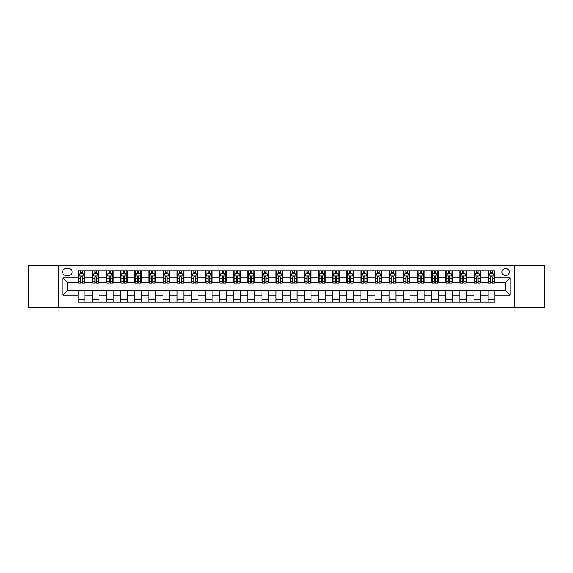 <?xml version="1.0" encoding="UTF-8"?>
<svg xmlns="http://www.w3.org/2000/svg" width="573" height="573" viewBox="0 0 573 573"><rect width="100%" height="100%" fill="white"/><g stroke="black" fill="none" stroke-linecap="round" stroke-linejoin="round"><path stroke-width="0.86" d="M505.615 268.408A3.617 3.617 0 0 0 501.998 272.025A3.617 3.617 0 0 0 505.615 275.642A3.617 3.617 0 0 0 509.232 272.025A3.617 3.617 0 0 0 505.615 268.408M514.661 307.422L544.35 307.422L544.35 265.578L514.661 265.578L514.661 307.422L58.339 307.422L58.339 265.578L28.65 265.578L28.65 307.422L58.339 307.422M66.139 275.527L68.631 275.527A3.502 3.502 0 0 0 72.134 272.025A3.502 3.502 0 0 0 68.631 268.515L66.139 268.515A3.502 3.502 0 0 0 62.636 272.025A3.502 3.502 0 0 0 66.139 275.527M514.661 265.578L58.339 265.578M78.129 295.21L62.858 295.21L62.858 277.79L78.129 277.79L78.129 282.317L67.385 282.317L67.385 290.683L78.129 290.683L78.129 302.05L494.871 302.05L494.871 290.683L505.615 290.683L505.615 282.317L494.871 282.317L494.871 277.79L510.142 277.79L510.142 295.21L494.871 295.21M494.871 277.79L494.871 270.95L78.129 270.95L78.129 277.79M488.089 270.95L488.089 282.317L488.654 282.317M490.803 282.317L492.157 282.317M494.306 282.317L494.871 282.317M488.089 282.317L480.167 282.317M473.95 270.95L473.95 282.317L474.516 282.317M476.664 282.317L478.018 282.317M473.95 282.317L466.035 282.317M459.811 270.95L459.811 282.317L460.377 282.317M462.526 282.317L463.886 282.317M459.811 282.317L451.896 282.317M445.679 270.95L445.679 282.317L446.245 282.317M448.394 282.317L449.748 282.317M445.679 282.317L437.758 282.317M431.541 270.95L431.541 282.317L432.106 282.317M434.255 282.317L435.609 282.317M431.541 282.317L423.626 282.317M417.402 270.95L417.402 282.317L417.968 282.317M420.116 282.317L421.477 282.317M417.402 282.317L409.487 282.317M403.27 270.95L403.27 282.317L403.836 282.317M405.985 282.317L407.339 282.317M403.27 282.317L395.349 282.317M389.131 270.95L389.131 282.317L389.697 282.317M391.846 282.317L393.2 282.317M389.131 282.317L381.217 282.317M374.993 270.95L374.993 282.317L375.559 282.317M377.707 282.317L379.068 282.317M374.993 282.317L367.078 282.317M360.861 270.95L360.861 282.317L361.427 282.317M363.576 282.317L364.929 282.317M360.861 282.317L352.939 282.317M346.722 270.95L346.722 282.317L347.288 282.317M349.437 282.317L350.791 282.317M346.722 282.317L338.808 282.317M332.584 270.95L332.584 282.317L333.149 282.317M335.298 282.317L336.659 282.317M332.584 282.317L324.669 282.317M318.452 270.95L318.452 282.317L319.011 282.317M321.159 282.317L322.52 282.317M318.452 282.317L310.53 282.317M304.313 270.95L304.313 282.317L304.879 282.317M307.028 282.317L308.381 282.317M304.313 282.317L296.399 282.317M290.174 270.95L290.174 282.317L290.74 282.317M292.889 282.317L294.25 282.317M290.174 282.317L282.26 282.317M276.036 270.95L276.036 282.317L276.601 282.317M278.75 282.317L280.111 282.317M276.036 282.317L268.121 282.317M261.904 270.95L261.904 282.317L262.47 282.317M264.619 282.317L265.972 282.317M261.904 282.317L253.989 282.317M247.765 270.95L247.765 282.317L248.331 282.317M250.48 282.317L251.841 282.317M247.765 282.317L239.851 282.317M233.626 270.95L233.626 282.317L234.192 282.317M236.341 282.317L237.702 282.317M233.626 282.317L225.712 282.317M219.495 270.95L219.495 282.317L220.061 282.317M222.209 282.317L223.563 282.317M219.495 282.317L211.573 282.317M205.356 270.95L205.356 282.317L205.922 282.317M208.071 282.317L209.424 282.317M205.356 282.317L197.441 282.317M191.217 270.95L191.217 282.317L191.783 282.317M193.932 282.317L195.293 282.317M191.217 282.317L183.303 282.317M177.086 270.95L177.086 282.317L177.651 282.317M179.8 282.317L181.154 282.317M177.086 282.317L169.164 282.317M162.947 270.95L162.947 282.317L163.513 282.317M165.661 282.317L167.015 282.317M162.947 282.317L155.032 282.317M148.808 270.95L148.808 282.317L149.374 282.317M151.523 282.317L152.884 282.317M148.808 282.317L140.894 282.317M134.676 270.95L134.676 282.317L135.242 282.317M137.391 282.317L138.745 282.317M134.676 282.317L126.755 282.317M120.538 270.95L120.538 282.317L121.104 282.317M123.252 282.317L124.606 282.317M120.538 282.317L112.623 282.317M106.399 270.95L106.399 282.317L106.965 282.317M109.114 282.317L110.474 282.317M106.399 282.317L98.484 282.317M92.267 270.95L92.267 282.317L92.833 282.317M94.982 282.317L96.336 282.317M92.267 282.317L84.346 282.317M78.129 282.317L78.694 282.317M80.843 282.317L82.197 282.317M78.129 290.683L84.911 290.683L84.911 302.05M494.871 290.683L84.911 290.683M84.911 270.95L84.911 282.317M78.129 273.779L78.694 273.779M80.843 273.779L82.197 273.779M84.346 273.779L84.911 273.779M78.129 299.221L84.911 299.221M92.267 290.683L92.267 302.05M99.05 270.95L99.05 282.317M92.267 273.779L92.833 273.779M94.982 273.779L96.336 273.779M98.484 273.779L99.05 273.779M99.05 290.683L99.05 302.05M92.267 299.221L99.05 299.221M106.399 290.683L106.399 302.05M113.189 290.683L113.189 302.05M106.399 299.221L113.189 299.221M113.189 270.95L113.189 282.317M106.399 273.779L106.965 273.779M109.114 273.779L110.474 273.779M112.623 273.779L113.189 273.779M120.538 290.683L120.538 302.05M127.321 290.683L127.321 302.05M120.538 299.221L127.321 299.221M127.321 270.95L127.321 282.317M120.538 273.779L121.104 273.779M123.252 273.779L124.606 273.779M126.755 273.779L127.321 273.779M134.676 290.683L134.676 302.05M141.459 290.683L141.459 302.05M134.676 299.221L141.459 299.221M141.459 270.95L141.459 282.317M134.676 273.779L135.242 273.779M137.391 273.779L138.745 273.779M140.894 273.779L141.459 273.779M148.808 290.683L148.808 302.05M155.598 290.683L155.598 302.05M148.808 299.221L155.598 299.221M155.598 270.95L155.598 282.317M148.808 273.779L149.374 273.779M151.523 273.779L152.884 273.779M155.032 273.779L155.598 273.779M162.947 290.683L162.947 302.05M169.73 290.683L169.73 302.05M162.947 299.221L169.73 299.221M169.73 270.95L169.73 282.317M162.947 273.779L163.513 273.779M165.661 273.779L167.015 273.779M169.164 273.779L169.73 273.779M177.086 290.683L177.086 302.05M183.869 290.683L183.869 302.05M177.086 299.221L183.869 299.221M183.869 270.95L183.869 282.317M177.086 273.779L177.651 273.779M179.8 273.779L181.154 273.779M183.303 273.779L183.869 273.779M191.217 290.683L191.217 302.05M198.007 290.683L198.007 302.05M191.217 299.221L198.007 299.221M198.007 270.95L198.007 282.317M191.217 273.779L191.783 273.779M193.932 273.779L195.293 273.779M197.441 273.779L198.007 273.779M205.356 290.683L205.356 302.05M212.139 290.683L212.139 302.05M205.356 299.221L212.139 299.221M212.139 270.95L212.139 282.317M205.356 273.779L205.922 273.779M208.071 273.779L209.424 273.779M211.573 273.779L212.139 273.779M219.495 290.683L219.495 302.05M226.278 290.683L226.278 302.05M219.495 299.221L226.278 299.221M226.278 270.95L226.278 282.317M219.495 273.779L220.061 273.779M222.209 273.779L223.563 273.779M225.712 273.779L226.278 273.779M233.626 290.683L233.626 302.05M240.416 290.683L240.416 302.05M233.626 299.221L240.416 299.221M240.416 270.95L240.416 282.317M233.626 273.779L234.192 273.779M236.341 273.779L237.702 273.779M239.851 273.779L240.416 273.779M247.765 290.683L247.765 302.05M254.548 290.683L254.548 302.05M247.765 299.221L254.548 299.221M254.548 270.95L254.548 282.317M247.765 273.779L248.331 273.779M250.48 273.779L251.841 273.779M253.989 273.779L254.548 273.779M261.904 290.683L261.904 302.05M268.687 290.683L268.687 302.05M261.904 299.221L268.687 299.221M268.687 270.95L268.687 282.317M261.904 273.779L262.47 273.779M264.619 273.779L265.972 273.779M268.121 273.779L268.687 273.779M276.036 290.683L276.036 302.05M282.826 290.683L282.826 302.05M276.036 299.221L282.826 299.221M282.826 270.95L282.826 282.317M276.036 273.779L276.601 273.779M278.75 273.779L280.111 273.779M282.26 273.779L282.826 273.779M290.174 290.683L290.174 302.05M296.964 290.683L296.964 302.05M290.174 299.221L296.964 299.221M296.964 270.95L296.964 282.317M290.174 273.779L290.74 273.779M292.889 273.779L294.25 273.779M296.399 273.779L296.964 273.779M304.313 290.683L304.313 302.05M311.096 290.683L311.096 302.05M304.313 299.221L311.096 299.221M311.096 270.95L311.096 282.317M304.313 273.779L304.879 273.779M307.028 273.779L308.381 273.779M310.53 273.779L311.096 273.779M318.452 290.683L318.452 302.05M325.235 290.683L325.235 302.05M318.452 299.221L325.235 299.221M325.235 270.95L325.235 282.317M318.452 273.779L319.011 273.779M321.159 273.779L322.52 273.779M324.669 273.779L325.235 273.779M332.584 290.683L332.584 302.05M339.374 290.683L339.374 302.05M332.584 299.221L339.374 299.221M339.374 270.95L339.374 282.317M332.584 273.779L333.149 273.779M335.298 273.779L336.659 273.779M338.808 273.779L339.374 273.779M346.722 290.683L346.722 302.05M353.505 290.683L353.505 302.05M346.722 299.221L353.505 299.221M353.505 270.95L353.505 282.317M346.722 273.779L347.288 273.779M349.437 273.779L350.791 273.779M352.939 273.779L353.505 273.779M360.861 290.683L360.861 302.05M367.644 290.683L367.644 302.05M360.861 299.221L367.644 299.221M367.644 270.95L367.644 282.317M360.861 273.779L361.427 273.779M363.576 273.779L364.929 273.779M367.078 273.779L367.644 273.779M374.993 290.683L374.993 302.05M381.783 290.683L381.783 302.05M374.993 299.221L381.783 299.221M381.783 270.95L381.783 282.317M374.993 273.779L375.559 273.779M377.707 273.779L379.068 273.779M381.217 273.779L381.783 273.779M389.131 290.683L389.131 302.05M395.914 290.683L395.914 302.05M389.131 299.221L395.914 299.221M395.914 270.95L395.914 282.317M389.131 273.779L389.697 273.779M391.846 273.779L393.2 273.779M395.349 273.779L395.914 273.779M403.27 290.683L403.27 302.05M410.053 290.683L410.053 302.05M403.27 299.221L410.053 299.221M410.053 270.95L410.053 282.317M403.27 273.779L403.836 273.779M405.985 273.779L407.339 273.779M409.487 273.779L410.053 273.779M417.402 290.683L417.402 302.05M424.192 290.683L424.192 302.05M417.402 299.221L424.192 299.221M424.192 270.95L424.192 282.317M417.402 273.779L417.968 273.779M420.116 273.779L421.477 273.779M423.626 273.779L424.192 273.779M431.541 290.683L431.541 302.05M438.324 290.683L438.324 302.05M431.541 299.221L438.324 299.221M438.324 270.95L438.324 282.317M431.541 273.779L432.106 273.779M434.255 273.779L435.609 273.779M437.758 273.779L438.324 273.779M445.679 290.683L445.679 302.05M452.462 290.683L452.462 302.05M445.679 299.221L452.462 299.221M452.462 270.95L452.462 282.317M445.679 273.779L446.245 273.779M448.394 273.779L449.748 273.779M451.896 273.779L452.462 273.779M459.811 290.683L459.811 302.05M466.601 290.683L466.601 302.05M459.811 299.221L466.601 299.221M466.601 270.95L466.601 282.317M459.811 273.779L460.377 273.779M462.526 273.779L463.886 273.779M466.035 273.779L466.601 273.779M473.95 290.683L473.95 302.05M480.733 290.683L480.733 302.05M473.95 299.221L480.733 299.221M480.733 270.95L480.733 282.317M473.95 273.779L474.516 273.779M476.664 273.779L478.018 273.779M480.167 273.779L480.733 273.779M488.089 290.683L488.089 302.05M488.089 299.221L494.871 299.221M488.089 273.779L488.654 273.779M490.803 273.779L492.157 273.779M494.306 273.779L494.871 273.779M67.385 282.317L62.858 277.79M67.385 290.683L62.858 295.21M510.142 277.79L505.615 282.317M510.142 295.21L505.615 290.683M82.197 272.419L80.843 272.419M84.346 281.579L82.197 281.579L82.197 282.998L84.346 282.998L84.346 276.093L83.214 273.837L79.826 273.837L78.694 276.093L78.694 282.998L80.843 282.998L80.843 281.579L78.694 281.579M78.694 276.093L78.694 270.95M84.346 276.093L84.346 270.95M80.843 273.837L80.843 270.95M82.197 270.95L82.197 273.837M82.197 281.579L82.197 276.945C81.746 276.071 81.294 276.071 80.843 276.945L80.843 281.579M96.336 272.419L94.982 272.419M98.484 281.579L96.336 281.579L96.336 282.998L98.484 282.998L98.484 276.093L97.353 273.837L93.958 273.837L92.833 276.093L92.833 282.998L94.982 282.998L94.982 281.579L92.833 281.579M92.833 276.093L92.833 270.95M98.484 276.093L98.484 270.95M94.982 273.837L94.982 270.95M96.336 270.95L96.336 273.837M96.336 281.579L96.336 276.945C95.884 276.071 95.433 276.071 94.982 276.945L94.982 281.579M110.474 272.419L109.114 272.419M112.623 281.579L110.474 281.579L110.474 282.998L112.623 282.998L112.623 276.093L111.491 273.837L108.096 273.837L106.965 276.093L106.965 282.998L109.114 282.998L109.114 281.579L106.965 281.579M106.965 276.093L106.965 270.95M112.623 276.093L112.623 270.95M109.114 273.837L109.114 270.95M110.474 270.95L110.474 273.837M110.474 281.579L110.474 276.945C110.023 276.071 109.565 276.071 109.114 276.945L109.114 281.579M124.606 272.419L123.252 272.419M126.755 281.579L124.606 281.579L124.606 282.998L126.755 282.998L126.755 276.093L125.623 273.837L122.235 273.837L121.104 276.093L121.104 282.998L123.252 282.998L123.252 281.579L121.104 281.579M121.104 276.093L121.104 270.95M126.755 276.093L126.755 270.95M123.252 273.837L123.252 270.95M124.606 270.95L124.606 273.837M124.606 281.579L124.606 276.945C124.155 276.071 123.704 276.071 123.252 276.945L123.252 281.579M138.745 272.419L137.391 272.419M140.894 281.579L138.745 281.579L138.745 282.998L140.894 282.998L140.894 276.093L139.762 273.837L136.367 273.837L135.242 276.093L135.242 282.998L137.391 282.998L137.391 281.579L135.242 281.579M135.242 276.093L135.242 270.95M140.894 276.093L140.894 270.95M137.391 273.837L137.391 270.95M138.745 270.95L138.745 273.837M138.745 281.579L138.745 276.945C138.294 276.071 137.842 276.071 137.391 276.945L137.391 281.579M152.884 272.419L151.523 272.419M155.032 281.579L152.884 281.579L152.884 282.998L155.032 282.998L155.032 276.093L153.901 273.837L150.506 273.837L149.374 276.093L149.374 282.998L151.523 282.998L151.523 281.579L149.374 281.579M149.374 276.093L149.374 270.95M155.032 276.093L155.032 270.95M151.523 273.837L151.523 270.95M152.884 270.95L152.884 273.837M152.884 281.579L152.884 276.945C152.432 276.071 151.981 276.071 151.523 276.945L151.523 281.579M167.015 272.419L165.661 272.419M169.164 281.579L167.015 281.579L167.015 282.998L169.164 282.998L169.164 276.093L168.039 273.837L164.644 273.837L163.513 276.093L163.513 282.998L165.661 282.998L165.661 281.579L163.513 281.579M163.513 276.093L163.513 270.95M169.164 276.093L169.164 270.95M165.661 273.837L165.661 270.95M167.015 270.95L167.015 273.837M167.015 281.579L167.015 276.945C166.564 276.071 166.113 276.071 165.661 276.945L165.661 281.579M181.154 272.419L179.8 272.419M183.303 281.579L181.154 281.579L181.154 282.998L183.303 282.998L183.303 276.093L182.171 273.837L178.783 273.837L177.651 276.093L177.651 282.998L179.8 282.998L179.8 281.579L177.651 281.579M177.651 276.093L177.651 270.95M183.303 276.093L183.303 270.95M179.8 273.837L179.8 270.95M181.154 270.95L181.154 273.837M181.154 281.579L181.154 276.945C180.703 276.071 180.251 276.071 179.8 276.945L179.8 281.579M195.293 272.419L193.932 272.419M197.441 281.579L195.293 281.579L195.293 282.998L197.441 282.998L197.441 276.093L196.31 273.837L192.915 273.837L191.783 276.093L191.783 282.998L193.932 282.998L193.932 281.579L191.783 281.579M191.783 276.093L191.783 270.95M197.441 276.093L197.441 270.95M193.932 273.837L193.932 270.95M195.293 270.95L195.293 273.837M195.293 281.579L195.293 276.945C194.841 276.071 194.39 276.071 193.932 276.945L193.932 281.579M209.424 272.419L208.071 272.419M211.573 281.579L209.424 281.579L209.424 282.998L211.573 282.998L211.573 276.093L210.449 273.837L207.054 273.837L205.922 276.093L205.922 282.998L208.071 282.998L208.071 281.579L205.922 281.579M205.922 276.093L205.922 270.95M211.573 276.093L211.573 270.95M208.071 273.837L208.071 270.95M209.424 270.95L209.424 273.837M209.424 281.579L209.424 276.945C208.973 276.071 208.522 276.071 208.071 276.945L208.071 281.579M223.563 272.419L222.209 272.419M225.712 281.579L223.563 281.579L223.563 282.998L225.712 282.998L225.712 276.093L224.58 273.837L221.192 273.837L220.061 276.093L220.061 282.998L222.209 282.998L222.209 281.579L220.061 281.579M220.061 276.093L220.061 270.95M225.712 276.093L225.712 270.95M222.209 273.837L222.209 270.95M223.563 270.95L223.563 273.837M223.563 281.579L223.563 276.945C223.112 276.071 222.661 276.071 222.209 276.945L222.209 281.579M237.702 272.419L236.341 272.419M239.851 281.579L237.702 281.579L237.702 282.998L239.851 282.998L239.851 276.093L238.719 273.837L235.324 273.837L234.192 276.093L234.192 282.998L236.341 282.998L236.341 281.579L234.192 281.579M234.192 276.093L234.192 270.95M239.851 276.093L239.851 270.95M236.341 273.837L236.341 270.95M237.702 270.95L237.702 273.837M237.702 281.579L237.702 276.945C237.251 276.071 236.799 276.071 236.341 276.945L236.341 281.579M251.841 272.419L250.48 272.419M253.989 281.579L251.841 281.579L251.841 282.998L253.989 282.998L253.989 276.093L252.858 273.837L249.463 273.837L248.331 276.093L248.331 282.998L250.48 282.998L250.48 281.579L248.331 281.579M248.331 276.093L248.331 270.95M253.989 276.093L253.989 270.95M250.48 273.837L250.48 270.95M251.841 270.95L251.841 273.837M251.841 281.579L251.841 276.945C251.382 276.071 250.931 276.071 250.48 276.945L250.48 281.579M265.972 272.419L264.619 272.419M268.121 281.579L265.972 281.579L265.972 282.998L268.121 282.998L268.121 276.093L266.989 273.837L263.601 273.837L262.47 276.093L262.47 282.998L264.619 282.998L264.619 281.579L262.47 281.579M262.47 276.093L262.47 270.95M268.121 276.093L268.121 270.95M264.619 273.837L264.619 270.95M265.972 270.95L265.972 273.837M265.972 281.579L265.972 276.945C265.521 276.071 265.07 276.071 264.619 276.945L264.619 281.579M280.111 272.419L278.75 272.419M282.26 281.579L280.111 281.579L280.111 282.998L282.26 282.998L282.26 276.093L281.128 273.837L277.733 273.837L276.601 276.093L276.601 282.998L278.75 282.998L278.75 281.579L276.601 281.579M276.601 276.093L276.601 270.95M282.26 276.093L282.26 270.95M278.75 273.837L278.75 270.95M280.111 270.95L280.111 273.837M280.111 281.579L280.111 276.945C279.66 276.071 279.209 276.071 278.75 276.945L278.75 281.579M294.25 272.419L292.889 272.419M296.399 281.579L294.25 281.579L294.25 282.998L296.399 282.998L296.399 276.093L295.267 273.837L291.872 273.837L290.74 276.093L290.74 282.998L292.889 282.998L292.889 281.579L290.74 281.579M290.74 276.093L290.74 270.95M296.399 276.093L296.399 270.95M292.889 273.837L292.889 270.95M294.25 270.95L294.25 273.837M294.25 281.579L294.25 276.945C293.799 276.071 293.34 276.071 292.889 276.945L292.889 281.579M308.381 272.419L307.028 272.419M310.53 281.579L308.381 281.579L308.381 282.998L310.53 282.998L310.53 276.093L309.399 273.837L306.011 273.837L304.879 276.093L304.879 282.998L307.028 282.998L307.028 281.579L304.879 281.579M304.879 276.093L304.879 270.95M310.53 276.093L310.53 270.95M307.028 273.837L307.028 270.95M308.381 270.95L308.381 273.837M308.381 281.579L308.381 276.945C307.93 276.071 307.479 276.071 307.028 276.945L307.028 281.579M322.52 272.419L321.159 272.419M324.669 281.579L322.52 281.579L322.52 282.998L324.669 282.998L324.669 276.093L323.537 273.837L320.142 273.837L319.011 276.093L319.011 282.998L321.159 282.998L321.159 281.579L319.011 281.579M319.011 276.093L319.011 270.95M324.669 276.093L324.669 270.95M321.159 273.837L321.159 270.95M322.52 270.95L322.52 273.837M322.52 281.579L322.52 276.945C322.069 276.071 321.618 276.071 321.159 276.945L321.159 281.579M336.659 272.419L335.298 272.419M338.808 281.579L336.659 281.579L336.659 282.998L338.808 282.998L338.808 276.093L337.676 273.837L334.281 273.837L333.149 276.093L333.149 282.998L335.298 282.998L335.298 281.579L333.149 281.579M333.149 276.093L333.149 270.95M338.808 276.093L338.808 270.95M335.298 273.837L335.298 270.95M336.659 270.95L336.659 273.837M336.659 281.579L336.659 276.945C336.208 276.071 335.749 276.071 335.298 276.945L335.298 281.579M350.791 272.419L349.437 272.419M352.939 281.579L350.791 281.579L350.791 282.998L352.939 282.998L352.939 276.093L351.808 273.837L348.42 273.837L347.288 276.093L347.288 282.998L349.437 282.998L349.437 281.579L347.288 281.579M347.288 276.093L347.288 270.95M352.939 276.093L352.939 270.95M349.437 273.837L349.437 270.95M350.791 270.95L350.791 273.837M350.791 281.579L350.791 276.945C350.339 276.071 349.888 276.071 349.437 276.945L349.437 281.579M364.929 272.419L363.576 272.419M367.078 281.579L364.929 281.579L364.929 282.998L367.078 282.998L367.078 276.093L365.946 273.837L362.551 273.837L361.427 276.093L361.427 282.998L363.576 282.998L363.576 281.579L361.427 281.579M361.427 276.093L361.427 270.95M367.078 276.093L367.078 270.95M363.576 273.837L363.576 270.95M364.929 270.95L364.929 273.837M364.929 281.579L364.929 276.945C364.478 276.071 364.027 276.071 363.576 276.945L363.576 281.579M379.068 272.419L377.707 272.419M381.217 281.579L379.068 281.579L379.068 282.998L381.217 282.998L381.217 276.093L380.085 273.837L376.69 273.837L375.559 276.093L375.559 282.998L377.707 282.998L377.707 281.579L375.559 281.579M375.559 276.093L375.559 270.95M381.217 276.093L381.217 270.95M377.707 273.837L377.707 270.95M379.068 270.95L379.068 273.837M379.068 281.579L379.068 276.945C378.617 276.071 378.159 276.071 377.707 276.945L377.707 281.579M393.2 272.419L391.846 272.419M395.349 281.579L393.2 281.579L393.2 282.998L395.349 282.998L395.349 276.093L394.217 273.837L390.829 273.837L389.697 276.093L389.697 282.998L391.846 282.998L391.846 281.579L389.697 281.579M389.697 276.093L389.697 270.95M395.349 276.093L395.349 270.95M391.846 273.837L391.846 270.95M393.2 270.95L393.2 273.837M393.2 281.579L393.2 276.945C392.749 276.071 392.297 276.071 391.846 276.945L391.846 281.579M407.339 272.419L405.985 272.419M409.487 281.579L407.339 281.579L407.339 282.998L409.487 282.998L409.487 276.093L408.356 273.837L404.961 273.837L403.836 276.093L403.836 282.998L405.985 282.998L405.985 281.579L403.836 281.579M403.836 276.093L403.836 270.95M409.487 276.093L409.487 270.95M405.985 273.837L405.985 270.95M407.339 270.95L407.339 273.837M407.339 281.579L407.339 276.945C406.887 276.071 406.436 276.071 405.985 276.945L405.985 281.579M421.477 272.419L420.116 272.419M423.626 281.579L421.477 281.579L421.477 282.998L423.626 282.998L423.626 276.093L422.494 273.837L419.099 273.837L417.968 276.093L417.968 282.998L420.116 282.998L420.116 281.579L417.968 281.579M417.968 276.093L417.968 270.95M423.626 276.093L423.626 270.95M420.116 273.837L420.116 270.95M421.477 270.95L421.477 273.837M421.477 281.579L421.477 276.945C421.026 276.071 420.575 276.071 420.116 276.945L420.116 281.579M435.609 272.419L434.255 272.419M437.758 281.579L435.609 281.579L435.609 282.998L437.758 282.998L437.758 276.093L436.633 273.837L433.238 273.837L432.106 276.093L432.106 282.998L434.255 282.998L434.255 281.579L432.106 281.579M432.106 276.093L432.106 270.95M437.758 276.093L437.758 270.95M434.255 273.837L434.255 270.95M435.609 270.95L435.609 273.837M435.609 281.579L435.609 276.945C435.158 276.071 434.706 276.071 434.255 276.945L434.255 281.579M449.748 272.419L448.394 272.419M451.896 281.579L449.748 281.579L449.748 282.998L451.896 282.998L451.896 276.093L450.765 273.837L447.377 273.837L446.245 276.093L446.245 282.998L448.394 282.998L448.394 281.579L446.245 281.579M446.245 276.093L446.245 270.95M451.896 276.093L451.896 270.95M448.394 273.837L448.394 270.95M449.748 270.95L449.748 273.837M449.748 281.579L449.748 276.945C449.296 276.071 448.845 276.071 448.394 276.945L448.394 281.579M463.886 272.419L462.526 272.419M466.035 281.579L463.886 281.579L463.886 282.998L466.035 282.998L466.035 276.093L464.904 273.837L461.509 273.837L460.377 276.093L460.377 282.998L462.526 282.998L462.526 281.579L460.377 281.579M460.377 276.093L460.377 270.95M466.035 276.093L466.035 270.95M462.526 273.837L462.526 270.95M463.886 270.95L463.886 273.837M463.886 281.579L463.886 276.945C463.435 276.071 462.984 276.071 462.526 276.945L462.526 281.579M478.018 272.419L476.664 272.419M480.167 281.579L478.018 281.579L478.018 282.998L480.167 282.998L480.167 276.093L479.042 273.837L475.647 273.837L474.516 276.093L474.516 282.998L476.664 282.998L476.664 281.579L474.516 281.579M474.516 276.093L474.516 270.95M480.167 276.093L480.167 270.95M476.664 273.837L476.664 270.95M478.018 270.95L478.018 273.837M478.018 281.579L478.018 276.945C477.567 276.071 477.116 276.071 476.664 276.945L476.664 281.579M492.157 272.419L490.803 272.419M494.306 281.579L492.157 281.579L492.157 282.998L494.306 282.998L494.306 276.093L493.174 273.837L489.786 273.837L488.654 276.093L488.654 282.998L490.803 282.998L490.803 281.579L488.654 281.579M488.654 276.093L488.654 270.95M494.306 276.093L494.306 270.95M490.803 273.837L490.803 270.95M492.157 270.95L492.157 273.837M492.157 281.579L492.157 276.945C491.706 276.071 491.254 276.071 490.803 276.945L490.803 281.579M92.267 295.21L84.911 295.21M92.267 277.79L84.911 277.79M106.399 277.79L99.05 277.79M106.399 295.21L99.05 295.21M120.538 277.79L113.189 277.79M120.538 295.21L113.189 295.21M134.676 277.79L127.321 277.79M134.676 295.21L127.321 295.21M148.808 277.79L141.459 277.79M148.808 295.21L141.459 295.21M162.947 277.79L155.598 277.79M162.947 295.21L155.598 295.21M177.086 277.79L169.73 277.79M177.086 295.21L169.73 295.21M191.217 277.79L183.869 277.79M191.217 295.21L183.869 295.21M205.356 277.79L198.007 277.79M205.356 295.21L198.007 295.21M219.495 277.79L212.139 277.79M219.495 295.21L212.139 295.21M233.626 277.79L226.278 277.79M233.626 295.21L226.278 295.21M247.765 277.79L240.416 277.79M247.765 295.21L240.416 295.21M261.904 277.79L254.548 277.79M261.904 295.21L254.548 295.21M276.036 277.79L268.687 277.79M276.036 295.21L268.687 295.21M290.174 277.79L282.826 277.79M290.174 295.21L282.826 295.21M304.313 277.79L296.964 277.79M304.313 295.21L296.964 295.21M318.452 277.79L311.096 277.79M318.452 295.21L311.096 295.21M332.584 277.79L325.235 277.79M332.584 295.21L325.235 295.21M346.722 277.79L339.374 277.79M346.722 295.21L339.374 295.21M360.861 277.79L353.505 277.79M360.861 295.21L353.505 295.21M374.993 277.79L367.644 277.79M374.993 295.21L367.644 295.21M389.131 277.79L381.783 277.79M389.131 295.21L381.783 295.21M403.27 277.79L395.914 277.79M403.27 295.21L395.914 295.21M417.402 277.79L410.053 277.79M417.402 295.21L410.053 295.21M431.541 277.79L424.192 277.79M431.541 295.21L424.192 295.21M445.679 277.79L438.324 277.79M445.679 295.21L438.324 295.21M459.811 277.79L452.462 277.79M459.811 295.21L452.462 295.21M473.95 277.79L466.601 277.79M473.95 295.21L466.601 295.21M488.089 277.79L480.733 277.79M488.089 295.21L480.733 295.21M84.317 276.036L78.723 276.036M78.694 273.973L79.754 273.973M83.286 273.973L84.346 273.973M80.843 278.542L78.694 278.542M84.346 278.542L82.197 278.542M82.197 273.142L80.843 273.142M98.456 276.036L92.855 276.036M92.833 273.973L93.893 273.973M97.424 273.973L98.484 273.973M94.982 278.542L92.833 278.542M98.484 278.542L96.336 278.542M96.336 273.142L94.982 273.142M112.594 276.036L106.993 276.036M106.965 273.973L108.032 273.973M111.556 273.973L112.623 273.973M109.114 278.542L106.965 278.542M112.623 278.542L110.474 278.542M110.474 273.142L109.114 273.142M126.726 276.036L121.132 276.036M121.104 273.973L122.164 273.973M125.695 273.973L126.755 273.973M123.252 278.542L121.104 278.542M126.755 278.542L124.606 278.542M124.606 273.142L123.252 273.142M140.865 276.036L135.271 276.036M135.242 273.973L136.302 273.973M139.833 273.973L140.894 273.973M137.391 278.542L135.242 278.542M140.894 278.542L138.745 278.542M138.745 273.142L137.391 273.142M155.004 276.036L149.403 276.036M149.374 273.973L150.441 273.973M153.965 273.973L155.032 273.973M151.523 278.542L149.374 278.542M155.032 278.542L152.884 278.542M152.884 273.142L151.523 273.142M169.135 276.036L163.541 276.036M163.513 273.973L164.573 273.973M168.104 273.973L169.164 273.973M165.661 278.542L163.513 278.542M169.164 278.542L167.015 278.542M167.015 273.142L165.661 273.142M183.274 276.036L177.68 276.036M177.651 273.973L178.712 273.973M182.243 273.973L183.303 273.973M179.8 278.542L177.651 278.542M183.303 278.542L181.154 278.542M181.154 273.142L179.8 273.142M197.413 276.036L191.812 276.036M191.783 273.973L192.85 273.973M196.374 273.973L197.441 273.973M193.932 278.542L191.783 278.542M197.441 278.542L195.293 278.542M195.293 273.142L193.932 273.142M211.552 276.036L205.951 276.036M205.922 273.973L206.982 273.973M210.513 273.973L211.573 273.973M208.071 278.542L205.922 278.542M211.573 278.542L209.424 278.542M209.424 273.142L208.071 273.142M225.683 276.036L220.089 276.036M220.061 273.973L221.121 273.973M224.652 273.973L225.712 273.973M222.209 278.542L220.061 278.542M225.712 278.542L223.563 278.542M223.563 273.142L222.209 273.142M239.822 276.036L234.221 276.036M234.192 273.973L235.259 273.973M238.783 273.973L239.851 273.973M236.341 278.542L234.192 278.542M239.851 278.542L237.702 278.542M237.702 273.142L236.341 273.142M253.961 276.036L248.36 276.036M248.331 273.973L249.391 273.973M252.922 273.973L253.989 273.973M250.48 278.542L248.331 278.542M253.989 278.542L251.841 278.542M251.841 273.142L250.48 273.142M268.092 276.036L262.498 276.036M262.47 273.973L263.53 273.973M267.061 273.973L268.121 273.973M264.619 278.542L262.47 278.542M268.121 278.542L265.972 278.542M265.972 273.142L264.619 273.142M282.231 276.036L276.63 276.036M276.601 273.973L277.669 273.973M281.193 273.973L282.26 273.973M278.75 278.542L276.601 278.542M282.26 278.542L280.111 278.542M280.111 273.142L278.75 273.142M296.37 276.036L290.769 276.036M290.74 273.973L291.807 273.973M295.331 273.973L296.399 273.973M292.889 278.542L290.74 278.542M296.399 278.542L294.25 278.542M294.25 273.142L292.889 273.142M310.502 276.036L304.908 276.036M304.879 273.973L305.939 273.973M309.47 273.973L310.53 273.973M307.028 278.542L304.879 278.542M310.53 278.542L308.381 278.542M308.381 273.142L307.028 273.142M324.64 276.036L319.039 276.036M319.011 273.973L320.078 273.973M323.609 273.973L324.669 273.973M321.159 278.542L319.011 278.542M324.669 278.542L322.52 278.542M322.52 273.142L321.159 273.142M338.779 276.036L333.178 276.036M333.149 273.973L334.217 273.973M337.741 273.973L338.808 273.973M335.298 278.542L333.149 278.542M338.808 278.542L336.659 278.542M336.659 273.142L335.298 273.142M352.911 276.036L347.317 276.036M347.288 273.973L348.348 273.973M351.879 273.973L352.939 273.973M349.437 278.542L347.288 278.542M352.939 278.542L350.791 278.542M350.791 273.142L349.437 273.142M367.049 276.036L361.448 276.036M361.427 273.973L362.487 273.973M366.018 273.973L367.078 273.973M363.576 278.542L361.427 278.542M367.078 278.542L364.929 278.542M364.929 273.142L363.576 273.142M381.188 276.036L375.587 276.036M375.559 273.973L376.626 273.973M380.15 273.973L381.217 273.973M377.707 278.542L375.559 278.542M381.217 278.542L379.068 278.542M379.068 273.142L377.707 273.142M395.32 276.036L389.726 276.036M389.697 273.973L390.757 273.973M394.288 273.973L395.349 273.973M391.846 278.542L389.697 278.542M395.349 278.542L393.2 278.542M393.2 273.142L391.846 273.142M409.459 276.036L403.865 276.036M403.836 273.973L404.896 273.973M408.427 273.973L409.487 273.973M405.985 278.542L403.836 278.542M409.487 278.542L407.339 278.542M407.339 273.142L405.985 273.142M423.597 276.036L417.996 276.036M417.968 273.973L419.035 273.973M422.559 273.973L423.626 273.973M420.116 278.542L417.968 278.542M423.626 278.542L421.477 278.542M421.477 273.142L420.116 273.142M437.729 276.036L432.135 276.036M432.106 273.973L433.167 273.973M436.698 273.973L437.758 273.973M434.255 278.542L432.106 278.542M437.758 278.542L435.609 278.542M435.609 273.142L434.255 273.142M451.868 276.036L446.274 276.036M446.245 273.973L447.305 273.973M450.836 273.973L451.896 273.973M448.394 278.542L446.245 278.542M451.896 278.542L449.748 278.542M449.748 273.142L448.394 273.142M466.007 276.036L460.406 276.036M460.377 273.973L461.444 273.973M464.968 273.973L466.035 273.973M462.526 278.542L460.377 278.542M466.035 278.542L463.886 278.542M463.886 273.142L462.526 273.142M480.145 276.036L474.544 276.036M474.516 273.973L475.576 273.973M479.107 273.973L480.167 273.973M476.664 278.542L474.516 278.542M480.167 278.542L478.018 278.542M478.018 273.142L476.664 273.142M494.277 276.036L488.683 276.036M488.654 273.973L489.714 273.973M493.246 273.973L494.306 273.973M490.803 278.542L488.654 278.542M494.306 278.542L492.157 278.542M492.157 273.142L490.803 273.142"/></g></svg>
